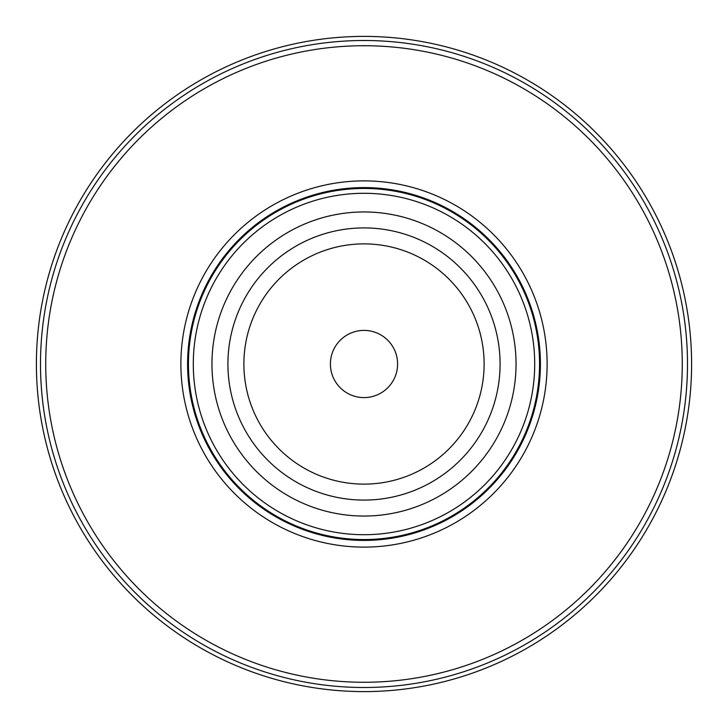 <?xml version="1.0" encoding="UTF-8"?>
<svg xmlns="http://www.w3.org/2000/svg" width="728" height="728" viewBox="0 0 728 728"><rect width="100%" height="100%" fill="white"/><g stroke="black" fill="none" stroke-linecap="round" stroke-linejoin="round"><path stroke-width="1.09" d="M364 330.403A33.597 33.597 0 0 0 330.403 364A33.597 33.597 0 0 0 364 397.597A33.597 33.597 0 0 0 397.597 364A33.597 33.597 0 0 0 364 330.403M364 682.273A318.273 318.273 0 0 0 682.273 364A318.273 318.273 0 0 0 364 45.727A318.273 318.273 0 0 0 45.727 364A318.273 318.273 0 0 0 364 682.273M364 547.119A183.119 183.119 0 0 0 547.119 364A183.119 183.119 0 0 0 364 180.881A183.119 183.119 0 0 0 180.881 364A183.119 183.119 0 0 0 364 547.119M364 540.404A176.404 176.404 0 0 1 187.597 364A176.404 176.404 0 0 1 364 187.597A176.404 176.404 0 0 1 540.404 364A176.404 176.404 0 0 1 364 540.404M364 691.6A327.6 327.6 0 0 0 691.6 364A327.6 327.6 0 0 0 364 36.4A327.6 327.6 0 0 0 36.4 364A327.6 327.6 0 0 0 364 691.6M364 534.707A170.707 170.707 0 0 0 534.707 364A170.707 170.707 0 0 0 364 193.293A170.707 170.707 0 0 0 193.293 364A170.707 170.707 0 0 0 364 534.707M364 188.443A175.557 175.557 0 0 1 539.557 364A175.557 175.557 0 0 1 364 539.557A175.557 175.557 0 0 1 188.443 364A175.557 175.557 0 0 1 364 188.443M364 500.081A136.081 136.081 0 0 0 500.081 364A136.081 136.081 0 0 0 364 227.919A136.081 136.081 0 0 0 227.919 364A136.081 136.081 0 0 0 364 500.081M364 516.043A152.043 152.043 0 0 0 516.043 364A152.043 152.043 0 0 0 364 211.957A152.043 152.043 0 0 0 211.957 364A152.043 152.043 0 0 0 364 516.043M364 243.88A120.12 120.12 0 0 0 243.88 364A120.12 120.12 0 0 0 364 484.12A120.12 120.12 0 0 0 484.12 364A120.12 120.12 0 0 0 364 243.88M364 687.496A323.496 323.496 0 0 0 687.496 364A323.496 323.496 0 0 0 364 40.504A323.496 323.496 0 0 0 40.504 364A323.496 323.496 0 0 0 364 687.496"/></g></svg>
